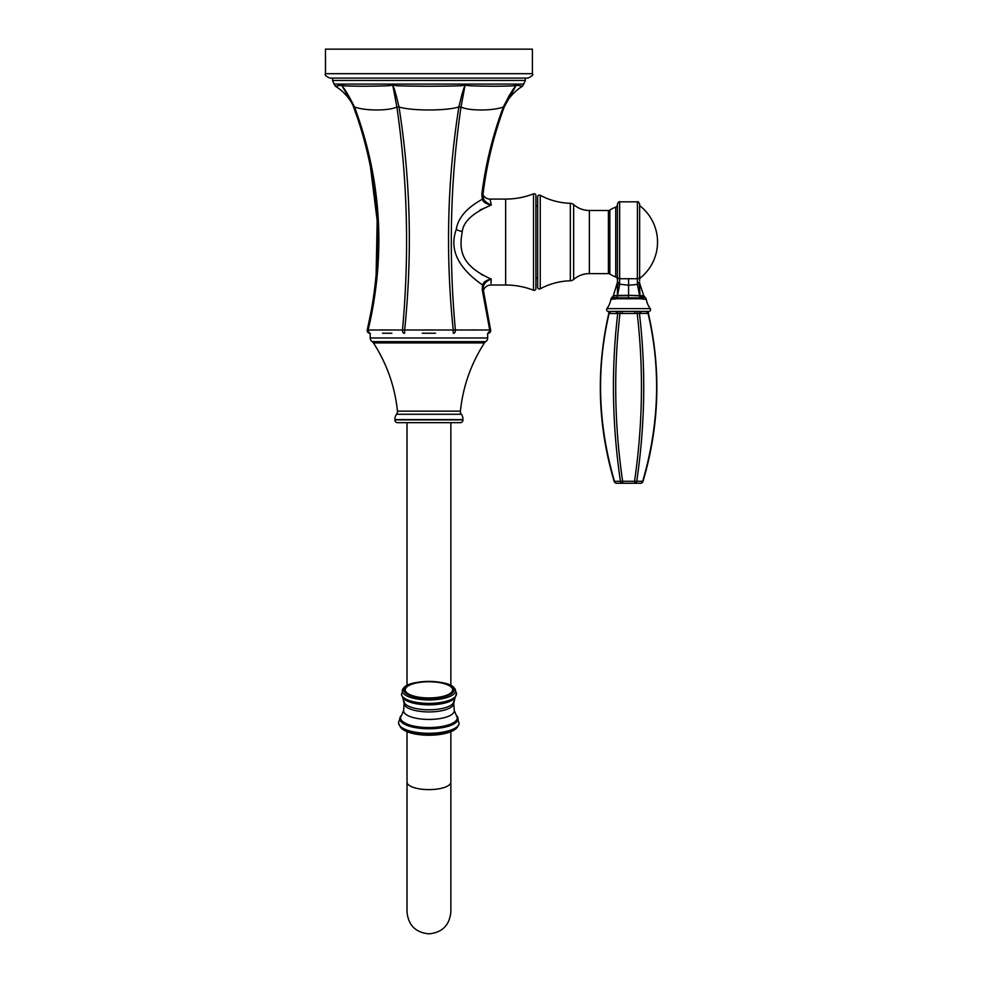 <?xml version="1.0" encoding="UTF-8"?>
<svg xmlns="http://www.w3.org/2000/svg" width="983" height="983" viewBox="0 0 983 983"><rect width="100%" height="100%" fill="white"/><g stroke="black" fill="none" stroke-linecap="round" stroke-linejoin="round"><path stroke-width="1.47" d="M483.39 290.563A7.889 7.889 92.2 0 1 490.922 285.009L505.655 285.009A76.723 76.723 0 0 1 533.511 290.243L533.511 193.848A76.723 76.723 0 0 1 505.655 199.082L490.05 199.082L491.267 205.029C473.069 212.721 463.398 221.58 462.256 231.595C459.54 247.753 458.594 264.685 491.217 279.074L490.972 283.473M479.925 210.067L491.267 205.029C486.782 203.162 484.14 200.827 483.329 198.038L482.972 194.315C486.622 164.48 493.699 135.371 504.23 106.975L516.272 85.116L522.415 86.246L516.272 85.116C515.497 88.028 515.645 82.732 503.345 106.975L504.23 106.975C493.761 135.126 486.683 164.247 482.997 194.327L483.046 194.818A7.889 7.889 84.4 0 0 490.05 199.082L490.394 200.741M491.267 205.029C486.167 204.022 483.169 202.105 482.272 199.291A3.072 1.069 -19.2 0 0 483.329 198.038L482.972 194.315M483.194 287.982L483.513 286.127C484.361 283.19 486.929 280.843 491.217 279.074C486.352 280.069 483.452 282.035 482.542 284.972C457.881 267.794 449.12 249.301 456.259 229.469C458.029 217.943 466.704 207.88 482.272 199.291L481.83 194.315L482.997 194.327M483.513 286.127A3.072 1.118 -162.3 0 0 482.542 284.972L482.211 289.58L489.718 330.005L490.603 330.005A2.63 2.63 -90 0 1 488.047 333.237L487.912 333.237A2.63 1.843 90 0 0 489.718 330.005L490.603 330.005L488.047 333.237A2.63 2.63 90 0 0 489.657 332.672M481.879 193.921L481.83 194.315C485.528 164.48 492.692 135.359 503.345 106.975C493.024 110.981 468.633 110.981 461.002 106.975C450.349 179.889 448.469 254.228 455.362 330.005L489.718 330.005M422.309 333.237L435.555 333.237M431.144 333.237L426.733 333.237M382.51 333.237L391.873 333.237M388.752 333.237L385.631 333.237M352.074 103.166L353.647 106.975C380.261 179.889 384.795 254.241 367.273 330.005A2.63 2.63 -90 0 0 369.829 333.237L369.952 333.237A2.63 1.843 90 0 1 368.158 330.005L455.362 330.005A2.63 1.868 90 0 1 453.544 333.237L453.544 333.237A2.63 1.868 -90 0 0 455.362 330.005M404.332 333.237L404.332 333.237A2.63 1.868 90 0 1 402.502 330.005C409.407 254.241 407.527 179.889 396.862 106.975L392.758 85.116C389.551 85.484 393.95 86.037 362.063 86.246C336.641 85.988 345.23 85.496 341.605 85.116L335.461 86.246L341.605 85.116L352.455 104.001L358.426 120.602M488.047 333.237L490.603 330.005L483.267 289.567L490.603 330.005L483.267 289.567L482.211 289.58M491.021 282.33L491.095 280.843M488.391 156.825L494.24 134.253M477.16 329.944L470.267 329.944M508.555 96.604L509.772 94.687M491.205 86.234L489.092 86.221M432.434 86.234L428.932 86.246C470.034 86.013 460.265 85.472 465.106 85.116L461.002 106.975A3.072 1.057 -171.2 0 1 458.877 106.963C447.326 179.889 445.446 254.241 453.224 330.005L453.237 333.237M428.932 86.246C387.941 86.013 397.587 85.472 392.758 85.116C393.212 88.089 393.274 82.547 399 106.975C411.717 110.981 446.208 110.981 458.877 106.975C464.603 82.523 464.664 88.089 465.106 85.116C468.289 85.46 463.509 86.013 495.014 86.246C522.157 86 512.376 85.46 516.272 85.116M371.893 307.532L367.273 329.993L368.158 330.005L367.273 330.005L369.829 333.237M388.568 329.944L381.478 329.944M434.412 329.944L423.243 329.944M425.258 86.234L419.864 86.209M344.836 85.779L345.537 85.853M346.065 85.89L346.68 85.926M350.194 86.086L350.992 86.111M356.546 86.209L357.775 86.221M359.557 86.234L361.621 86.246M363.046 86.246L364.251 86.246M358.586 121.118L359.065 122.556M360.22 126.217L363.698 137.976M365.111 143.211L366.647 149.244M369.08 159.848L371.599 172.492M373.38 183.194L375.088 195.924M377.644 232.971L377.718 243.821M377.705 245.099L377.521 253.405M404.627 333.237L404.652 330.005C412.418 254.228 410.538 179.889 399 106.975A3.072 1.057 171.2 0 1 396.862 106.963C389.268 110.981 364.877 110.981 354.531 106.975C381.502 179.889 386.049 254.228 368.158 330.005M341.605 85.116C342.403 88.089 342.109 82.535 354.531 106.975L353.647 106.975L356.141 113.905M334.122 84.096L332.537 80.446L525.34 80.446L523.755 84.096L334.122 84.096L335.436 86.246C342.084 90.387 347.441 95.806 351.484 102.515L353.216 105.672M525.34 80.446L525.34 78.087L329.858 78.087C325.828 76.244 324.365 74.782 325.471 73.7L532.405 73.7C533.511 74.782 532.049 76.244 528.018 78.087L332.537 78.087L332.537 80.446M329.858 78.087L332.537 78.087M532.405 73.7L532.405 49.15L325.471 49.15L325.471 73.7M482.813 275.252L481.363 274.441M533.511 290.243A1.757 1.757 180 0 0 535.907 288.609L535.907 195.482A1.757 1.757 0 0 0 533.511 193.848M535.907 277.784A1.757 1.757 0 0 1 537.664 279.528M535.907 206.319A1.757 1.757 0 0 0 537.664 204.562M573.642 279.491A5.259 5.259 180 0 1 570.337 280.782A67.52 67.52 0 0 0 540.245 288.805A1.757 1.757 0 0 1 537.664 287.269L537.664 196.833A1.757 1.757 0 0 1 540.245 195.285A67.52 67.52 0 0 0 570.337 203.309A5.259 5.259 0 0 1 573.642 204.599A23.936 23.936 0 0 0 589.358 210.485L589.358 273.618A23.936 23.936 0 0 0 573.642 279.491L573.642 204.599M617.447 204.648A2.63 2.63 0 0 1 615.739 207.118A30.596 30.596 0 0 0 609.841 210.067A2.63 2.63 0 0 1 608.416 210.485L589.358 210.485M608.416 210.485L608.416 273.618L589.358 273.618M608.416 273.618A2.63 2.63 0 0 1 609.841 274.036A30.596 30.596 0 0 0 615.739 276.985A2.63 2.63 0 0 1 617.447 279.442L617.447 277.599M639.638 280.696L639.638 276.714A2.187 2.003 0 0 1 637.439 278.717L619.646 278.717L619.536 282.748L617.447 282.244L613.38 295.65L611.868 297.517L617.005 297.812L616.894 298.734L640.216 298.746L639.405 284.247L628.579 285.242L619.732 284.21L617.078 297.837L640.08 297.861L637.353 284.222L637.439 201.847L619.646 201.847C619.106 201.294 618.381 202.019 617.447 204.034L617.447 278.779M619.536 282.748L619.732 284.21L617.68 284.234L617.447 282.268L617.435 295.772M628.579 278.594L628.579 295.342L617.471 295.441M617.951 295.502L613.38 295.65M617.865 295.797L628.579 295.674L628.579 298.943M622.251 311.402L634.92 311.402L622.251 311.402L622.251 313.503L619.978 313.405L620.138 311.353L622.251 311.402L608.76 311.402A1.757 1.524 -90 0 1 610.259 313.503L609.128 313.405A1.757 1.524 -79.2 0 0 608.047 311.353L607.715 311.292A1.757 1.757 -90 0 1 606.929 308.613A21.921 21.921 0 0 0 610.873 299.41L616.894 298.734M640.216 298.746L646.298 299.446A21.921 21.921 0 0 0 650.242 308.613A1.757 1.757 90 0 1 649.456 311.292L649.124 311.353A1.757 1.524 -100.8 0 0 648.043 313.405L622.251 313.503M649.456 311.292L649.456 311.292A1.757 1.757 73.4 0 0 648.362 313.319L648.043 313.405C661.018 368.822 659.237 424.779 642.685 481.277L636.738 481.277C645.057 424.779 645.954 368.822 639.429 313.405A1.757 1.499 -79.8 0 1 640.683 311.353L634.92 311.402L637.033 311.353L637.193 313.405C643.656 368.822 642.771 424.779 634.539 481.277L622.632 481.277A2.63 0.639 171.6 0 1 620.433 481.277L614.166 481.375A2.63 2.63 0 0 0 616.685 483.255A2.63 2.273 -90 0 1 614.486 481.277C597.934 424.779 596.153 368.822 609.128 313.405L608.674 312.164A1.757 1.757 -73.4 0 1 608.809 313.319C595.919 369.792 597.713 425.811 614.166 481.375M641.997 311.402A1.757 1.524 90 0 1 642.071 311.402L648.411 311.402L642.071 311.402A1.757 1.524 -90 0 0 640.584 313.503M615.1 311.402L615.137 311.402A1.757 1.524 -90 0 1 616.587 313.503L610.259 313.503M607.715 311.292A1.757 1.757 -73.4 0 1 608.674 312.164M616.488 311.353A1.757 1.499 -100.2 0 1 617.742 313.405L616.587 313.503M640.486 483.255A2.63 2.63 0 0 0 643.005 481.375L642.685 481.277A2.63 2.273 -90 0 1 640.486 483.255L622.632 483.255L622.632 481.277C614.4 424.779 613.515 368.822 619.978 313.405L617.742 313.405C611.217 368.822 612.114 424.779 620.433 481.277A2.63 2.273 -90 0 0 622.632 483.255L616.685 483.255M634.92 311.402L634.92 313.503M648.411 311.402A1.757 1.524 -90 0 0 646.912 313.503M634.539 483.255A2.63 2.273 -90 0 0 636.738 481.277A2.63 0.639 -171.6 0 1 634.539 481.277L634.539 483.255L622.632 483.255M643.693 297.554L642.169 297.64M639.958 297.296L645.266 297.517A3.502 3.502 -82.1 0 1 646.298 299.446M639.54 282.907L643.73 295.686L645.266 297.517M639.245 295.858L628.579 295.342L643.73 295.686M619.646 201.847L619.646 278.717A2.187 2.003 180 0 1 617.447 276.727L617.447 282.244M619.646 278.717A2.187 2.003 0 0 1 617.447 276.727L617.447 276.284M639.638 277.071L639.638 204.034C638.606 201.97 637.881 201.245 637.439 201.847M639.638 278.484A46.029 46.029 0 0 0 639.638 205.619L639.638 280.241M639.491 294.298L639.233 289.321M639.233 289.149L639.638 282.244L637.549 282.748M617.705 293.069L617.68 284.234M614.694 297.64L611.868 297.517A3.502 3.502 82.2 0 0 610.873 299.41M370.186 333.237L370.186 337.98A4.387 4.387 90 0 0 372.152 341.642L485.713 341.642A4.387 4.387 -90 0 0 487.679 337.98L370.186 337.98M487.679 333.237L487.679 337.98M372.152 341.642A4.387 4.387 0 0 1 373.417 342.907L484.459 342.907A4.387 4.387 0 0 1 485.713 341.642M484.459 342.907A153.446 153.446 0 0 0 460.425 411.14A4.387 4.387 90 0 0 461.322 414.261L396.554 414.261A4.387 4.387 -90 0 0 397.451 411.14A153.446 153.446 0 0 0 373.417 342.907M397.537 422.665L460.339 422.665L397.537 422.665A2.63 2.63 0 0 1 394.908 419.876L394.933 419.606A7.889 7.889 0 0 1 396.554 414.261M394.933 419.606L462.944 419.606A7.889 7.889 0 0 0 461.322 414.261M460.339 422.665A2.63 2.63 0 0 0 462.956 419.876L462.944 419.606M505.655 285.009L505.655 199.082M456.259 229.469A7.889 1.868 -166 0 0 462.256 231.595M540.245 288.805L540.245 195.285M570.337 280.782L570.337 203.309M609.841 210.067L609.841 274.036M615.739 207.118L615.739 276.985M613.171 295.969L617.435 295.809M606.929 308.613L650.242 308.613M639.663 295.834L643.951 296.006M460.425 411.14L397.451 411.14M462.956 419.876L394.908 419.876M428.932 789.619A21.921 7.495 0 0 0 450.853 782.124L450.853 911.929C449.55 925.249 442.252 932.548 428.932 933.85C415.625 932.548 408.314 925.249 407.011 911.929L407.011 782.124A21.921 7.495 0 0 0 428.932 789.619M457.353 727.273A29.613 10.125 180 0 1 428.932 734.559A29.613 10.125 180 0 1 400.523 727.273C408.793 737.864 449.034 737.889 457.353 727.273L459.147 723.721A30.276 10.358 180 0 1 428.932 733.379A30.276 10.358 180 0 1 398.729 723.721A30.276 10.358 180 0 1 398.717 723.66M459.159 723.66A30.276 10.358 180 0 1 459.147 723.721L459.172 723.586A30.289 10.358 180 0 1 428.932 733.293A30.289 10.358 180 0 1 398.705 723.586L400.523 727.273M401.224 715.698A29.158 9.965 0 0 0 401.064 715.87A29.158 9.965 0 0 0 399.786 718.794A29.158 9.965 180 0 0 428.932 728.772A29.158 9.965 180 0 0 458.09 718.794A29.158 9.965 0 0 0 456.812 715.87A29.158 9.965 0 0 0 456.653 715.698M459.172 723.586L456.493 715.526A28.986 9.916 0 0 1 457.918 718.598A28.986 9.916 180 0 1 428.932 728.514A28.986 9.916 180 0 1 399.958 718.598A28.986 9.916 0 0 1 401.371 715.526L398.557 722.05L398.705 723.586M403.644 710.39A25.325 8.663 0 0 0 403.62 710.77A25.325 8.663 180 0 0 428.932 719.433A25.325 8.663 180 0 0 454.257 710.77A25.325 8.663 0 0 0 454.232 710.39L453.79 703.435A24.845 8.503 180 0 1 428.932 711.925A24.845 8.503 180 0 1 404.087 703.435L403.644 710.39L401.666 715.206A28.347 9.695 0 0 0 400.585 717.86A28.347 9.695 180 0 0 428.932 727.555A28.347 9.695 180 0 0 457.292 717.86A28.347 9.695 0 0 0 456.21 715.206L456.493 715.526M453.827 701.272A24.894 8.515 180 0 1 453.827 701.395A24.894 8.515 180 0 1 428.932 709.787A24.894 8.515 180 0 1 404.038 701.395A24.894 8.515 180 0 1 404.038 701.272M453.79 703.435L454.969 697.856A26.836 9.179 180 0 1 428.932 704.823A26.836 9.179 180 0 1 402.895 697.856L404.087 703.435M456.493 693.961A27.549 9.425 180 0 1 456.431 694.588A27.549 9.425 180 0 1 428.932 703.386A27.549 9.425 180 0 1 401.445 694.588L402.895 697.856M401.445 694.588L403.718 687.916A26.627 9.105 0 0 0 402.305 690.84A26.627 9.105 180 0 0 428.932 699.945A26.627 9.105 180 0 0 455.571 690.84A26.627 9.105 0 0 0 454.158 687.916L456.554 693.285L454.969 697.856M453.949 689.968A25.017 8.552 180 0 1 428.932 698.52A25.017 8.552 180 0 1 403.915 689.968A25.017 8.552 0 0 1 428.932 681.403A25.017 8.552 0 0 1 453.949 689.968M452.61 689.845A23.678 8.097 0 0 0 428.932 681.747A23.678 8.097 0 0 0 405.266 689.845A23.678 8.097 180 0 0 428.932 697.942A23.678 8.097 180 0 0 452.61 689.845M505.422 104.001L504.23 106.975M361.953 131.919L366.426 148.396M368.736 158.263L368.969 159.381M370.358 166.078L377.177 220.757L376.096 275.928M352.455 104.001L353.647 106.975C380.175 179.742 384.722 254.081 367.273 330.005M504.648 105.672L506.392 102.515C510.435 95.806 515.78 90.387 522.428 86.246L523.755 84.096M643.005 481.375C659.458 425.811 661.252 369.792 648.362 313.319L648.497 312.164M639.638 279.762L639.638 277.538M617.447 278.877L617.447 280.081M407.011 422.665L407.011 685.544M450.853 422.665L450.853 685.544M407.011 782.124L407.011 731.635M454.232 710.39L456.21 715.206M454.158 687.916C448.604 679.437 409.235 679.45 403.718 687.916M450.853 782.124L450.853 731.635"/></g></svg>
